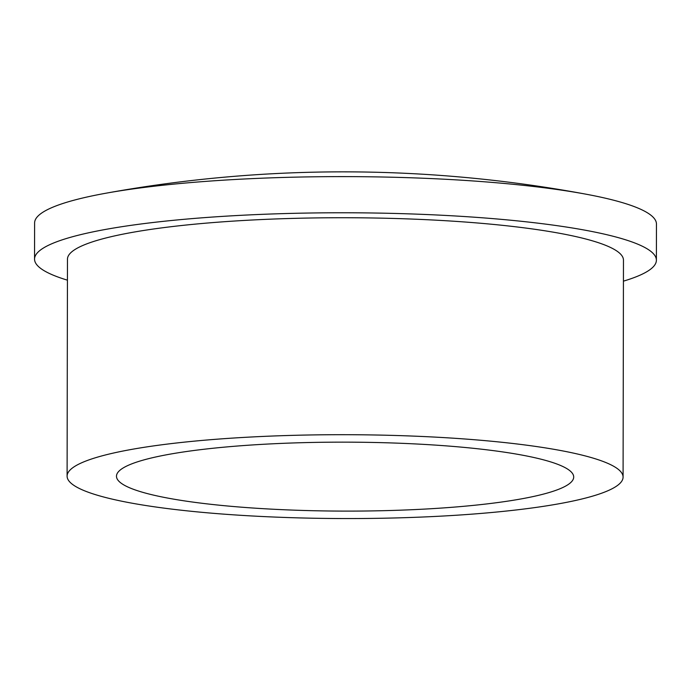 <?xml version="1.0" encoding="UTF-8"?>
<svg xmlns="http://www.w3.org/2000/svg" width="691" height="691" viewBox="0 0 691 691"><rect width="100%" height="100%" fill="white"/><g stroke="black" fill="none" stroke-linecap="round" stroke-linejoin="round"><path stroke-width="1.04" d="M173.458 499.109A228.617 34.481 0.1 0 1 116.477 476.229A228.617 34.481 0.1 0 1 264.411 444.227A228.617 34.481 0.1 0 1 516.721 454.142A228.617 34.481 0.1 0 1 573.703 477.023A228.617 34.481 0.1 0 1 425.768 509.025A228.617 34.481 0.1 0 1 173.458 499.109M553.793 449.288A277.998 41.926 0.1 0 1 623.083 477.11A277.998 41.926 0.1 0 1 443.199 516.022A277.998 41.926 0.1 0 1 136.386 503.964A277.998 41.926 0.1 0 1 67.096 476.142A277.998 41.926 0.1 0 1 246.981 437.23A277.998 41.926 0.1 0 1 553.793 449.288M67.096 476.142L67.468 259.177A277.998 41.926 0.1 0 1 247.361 220.265A277.998 41.926 0.1 0 1 554.173 232.323A277.998 41.926 0.1 0 1 623.463 260.144L623.083 477.11M67.433 280.175A310.915 46.893 0.1 0 1 34.55 259.116A310.915 46.893 0.1 0 1 235.743 215.601A310.915 46.893 0.1 0 1 578.885 229.084A310.915 46.893 0.1 0 1 656.39 260.205A310.915 46.893 0.1 0 1 623.429 281.151M34.55 259.116L34.61 222.96A310.915 46.893 0.1 0 1 105.231 193.342A310.915 46.893 0.1 0 1 578.946 192.927A310.915 46.893 0.1 0 1 585.942 194.18A310.915 46.893 0.1 0 1 656.45 224.048L656.39 260.205M585.942 194.18A1329.691 1329.691 0 0 0 105.231 193.342"/></g></svg>
